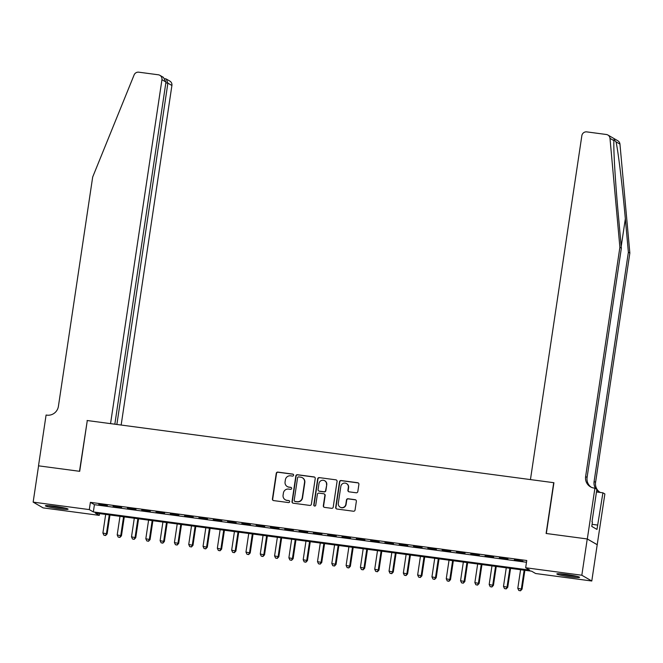 <?xml version="1.0" encoding="UTF-8"?>
<svg xmlns="http://www.w3.org/2000/svg" width="663" height="663" viewBox="0 0 663 663"><rect width="100%" height="100%" fill="white"/><g stroke="black" fill="none" stroke-linecap="round" stroke-linejoin="round"><path stroke-width="0.99" d="M293.626 475.222A1.011 0.986 -60 0 0 292.789 474.095L277.872 472.106A1.442 1.409 -60 0 0 276.256 473.341L272.418 498.982A1.442 1.409 -60 0 0 273.612 500.59L288.529 502.579A1.011 0.986 -60 0 0 289.184 500.706A1.011 0.986 -60 0 0 288.828 500.582L286.897 500.325A4.624 4.517 -60 0 1 283.084 495.17L283.408 493.032A4.624 4.517 -60 0 1 288.579 489.079L290.51 489.335A1.011 0.986 -60 0 0 291.165 487.462A1.011 0.986 -60 0 0 290.808 487.338L288.877 487.081A4.624 4.517 -60 0 1 285.065 481.926L285.388 479.788A4.624 4.517 -60 0 1 290.56 475.827L292.491 476.084A1.011 0.986 -60 0 0 293.626 475.222M293.278 474.302A1.011 0.986 -60 0 0 293.063 474.244L278.137 472.255A1.442 1.409 -60 0 0 276.521 473.498L272.692 499.131A1.442 1.409 -60 0 0 273.239 500.49M289.317 500.797A1.011 0.986 -60 0 0 289.101 500.739L286.897 500.325M291.297 487.545A1.011 0.986 -60 0 0 291.082 487.496L288.877 487.081M570.304 576.86A11.478 0.912 8.5 0 1 556.845 573.943A11.478 0.912 8.5 0 1 566.103 574.423A11.478 0.912 8.5 0 1 579.561 577.34A11.478 0.912 8.5 0 1 570.304 576.86M58.833 508.695A11.478 0.912 8.5 0 1 45.374 505.786A11.478 0.912 8.5 0 1 54.631 506.267A11.478 0.912 8.5 0 1 68.082 509.176A11.478 0.912 8.5 0 1 58.833 508.695M356.205 492.783A1.442 1.409 -60 0 0 357.821 491.548L358.898 484.355A1.442 1.409 -60 0 0 357.705 482.739L341.13 480.534A1.442 1.409 -60 0 0 339.514 481.769L335.685 507.41A1.442 1.409 -60 0 0 336.879 509.018L353.445 511.231A1.442 1.409 -60 0 0 355.061 509.996L356.363 501.303A1.442 1.409 -60 0 0 355.169 499.695L348.083 498.75A1.442 1.409 -60 0 0 346.459 499.985L345.821 504.294A3.862 3.779 -60 0 1 340.127 507.137A3.862 3.779 -60 0 1 338.304 503.292L340.832 486.41A3.862 3.779 -60 0 1 346.517 483.567A3.862 3.779 -60 0 1 348.34 487.413L347.918 490.23A1.442 1.409 -60 0 0 349.111 491.838L356.205 492.783M33.15 502.123L38.57 465.84L79.701 471.318L87.292 420.533L553.704 482.689L546.113 533.475L587.244 538.961L581.824 575.235L591.786 581.003L535.629 573.52L531.593 571.183L95.232 513.029L99.268 515.366L43.112 507.883L33.15 502.123L89.306 509.598L93.342 511.935L529.704 570.089L525.668 567.752L581.824 575.235M525.668 567.752L526.754 560.5L90.392 502.347L89.306 509.598M315.223 478.537A1.442 1.409 -60 0 0 314.03 476.921L297.455 474.716A1.442 1.409 -60 0 0 295.839 475.951L292.01 501.593A1.442 1.409 -60 0 0 293.203 503.2L309.77 505.413A1.442 1.409 -60 0 0 311.386 504.17L315.223 478.537M319.293 477.625L335.868 479.83A1.442 1.409 -60 0 1 337.061 481.446L333.224 507.079A1.442 1.409 -60 0 1 331.608 508.322L324.522 507.377A1.442 1.409 -60 0 1 323.329 505.761L324.878 495.369A1.442 1.409 -60 0 0 323.685 493.753L318.986 493.123A1.442 1.409 -60 0 0 317.37 494.366L315.745 505.189A1.011 0.986 -60 0 1 314.262 505.935A1.011 0.986 -60 0 1 313.781 504.924L317.676 478.86A1.442 1.409 -60 0 1 319.293 477.625L335.868 479.83M107.365 505.479L98.779 504.336L107.365 505.479M121.669 507.386L113.083 506.242L121.669 507.386M135.981 509.292L127.395 508.148L135.981 509.292M150.286 511.198L141.7 510.054L150.286 511.198M164.59 513.104L156.004 511.96L164.59 513.104M178.902 515.01L170.316 513.866L178.902 515.01M193.206 516.916L184.621 515.773L193.206 516.916M207.511 518.822L198.925 517.679L207.511 518.822M221.823 520.728L213.237 519.585L221.823 520.728M236.127 522.635L227.542 521.491L236.127 522.635M250.432 524.541L241.846 523.397L250.432 524.541M264.736 526.447L256.158 525.303L264.736 526.447M279.048 528.361L270.463 527.209L279.048 528.361M293.353 530.267L284.767 529.124L293.353 530.267M307.657 532.174L299.079 531.03L307.657 532.174M321.969 534.08L313.384 532.936L321.969 534.08M336.274 535.986L327.688 534.842L336.274 535.986M350.578 537.892L342 536.748L350.578 537.892M364.89 539.798L356.304 538.654L364.89 539.798M379.195 541.704L370.609 540.56L379.195 541.704M393.499 543.61L384.921 542.467L393.499 543.61M407.811 545.516L399.225 544.373L407.811 545.516M422.116 547.423L413.53 546.279L422.116 547.423M436.42 549.329L427.842 548.185L436.42 549.329M450.732 551.235L442.146 550.091L450.732 551.235M465.036 553.141L456.451 551.997L465.036 553.141M479.341 555.047L470.763 553.903L479.341 555.047M493.653 556.953L485.067 555.809L493.653 556.953M507.957 558.859L499.372 557.716L507.957 558.859M90.392 502.347L94.428 504.684L526.488 562.265M514.355 560.02L522.941 561.163L514.397 559.721M587.244 538.961L597.206 544.721L591.786 581.003M99.533 513.601L99.268 515.366M94.428 504.684L93.342 511.935M287.245 486.526L287.518 486.683A4.624 4.517 -60 0 0 289.151 487.239M285.264 499.769L285.538 499.927A4.624 4.517 -60 0 0 287.17 500.482M314.668 477.178A1.442 1.409 -60 0 0 314.295 477.078L297.728 474.865A1.442 1.409 -60 0 0 296.112 476.109L292.275 501.742A1.442 1.409 -60 0 0 292.831 503.101M298.706 476.912A1.011 0.986 -60 0 0 297.571 477.783L294.206 500.283A1.011 0.986 -60 0 0 295.043 501.41L297.082 501.684A4.624 4.517 -60 0 0 302.253 497.722L304.557 482.341A4.624 4.517 -60 0 0 300.745 477.186L298.706 476.912M294.687 501.294L294.952 501.443A1.011 0.986 -60 0 0 295.317 501.568L295.043 501.41M302.378 477.741L302.643 477.899A4.624 4.517 -60 0 1 304.823 482.498L302.527 497.88A4.624 4.517 -60 0 1 297.347 501.841L295.317 501.568M324.199 493.927L324.472 494.084A1.442 1.409 -60 0 1 325.152 495.518L323.594 505.919A1.442 1.409 -60 0 0 324.149 507.27M319.566 477.783A1.442 1.409 -60 0 0 317.95 479.017L314.055 505.082A1.011 0.986 -60 0 0 314.403 506.002M326.494 484.578A3.862 3.779 -60 0 0 324.671 480.733A3.862 3.779 -60 0 0 318.978 483.576L318.091 489.518A1.442 1.409 -60 0 0 319.284 491.134L323.983 491.755A1.442 1.409 -60 0 0 325.608 490.521L326.76 484.728A3.862 3.779 -60 0 0 324.945 480.882L324.671 480.733M318.77 490.96L319.044 491.117A1.442 1.409 -60 0 0 319.549 491.291L319.284 491.134M326.76 484.728L325.873 490.678A1.442 1.409 -60 0 1 324.257 491.913L319.549 491.291M346.517 483.567L346.79 483.725A3.862 3.779 -60 0 1 348.614 487.57L348.191 490.38A1.442 1.409 -60 0 0 348.738 491.739M340.127 507.137L340.392 507.294A3.862 3.779 -60 0 0 346.086 504.452L345.821 504.294M355.816 499.952A1.442 1.409 -60 0 0 355.443 499.844L348.348 498.899A1.442 1.409 -60 0 0 346.732 500.142L346.086 504.452M358.343 483.004A1.442 1.409 -60 0 0 357.97 482.896L341.404 480.692A1.442 1.409 -60 0 0 339.788 481.926L335.95 507.568A1.442 1.409 -60 0 0 336.506 508.919M105.674 514.422L102.898 533.035L107.141 533.897L109.967 514.994M105.318 535.372L103.884 535.182L105.591 535.522L106.47 533.508L109.254 514.894M103.884 535.182L102.898 533.035M107.141 533.897L105.591 535.522M64.427 507.949A9.937 0.787 8.5 0 1 63.308 507.875A9.937 0.787 8.5 0 1 49.228 505.678M48.192 505.604A11.404 0.903 -171.5 0 0 64.253 508.098A11.404 0.903 -171.5 0 0 65.438 508.181M575.907 576.106A9.937 0.787 8.5 0 1 574.78 576.031A9.937 0.787 8.5 0 1 560.707 573.835M559.671 573.768A11.404 0.903 -171.5 0 0 575.724 576.263A11.404 0.903 -171.5 0 0 576.909 576.346M597.206 544.721L604.871 493.943L602.916 492.816L596.973 529.422L591.777 526.414L592.432 522.063L592.018 521.682M121.155 425.041L171.908 85.477L167.88 83.148L165.841 82.875M116.87 424.469L167.88 83.148L166.305 79.046L169.827 81.077A4.417 4.318 120 0 1 171.908 85.477M87.077 420.508L110.547 423.632L161.946 79.709A4.417 4.318 -60 0 0 158.3 74.786L138.774 72.184A4.417 4.318 -60 0 0 134.108 74.936L92.679 177.046L58.41 406.32A10.301 10.069 120 0 1 46.874 415.146L46.087 415.038L38.504 465.832L79.494 471.294L87.284 420.624M114.832 424.204L165.965 82.038L161.946 79.709M159.866 75.317L163.38 77.356L165.965 82.038M165.046 78.69L166.305 79.046M613.938 140.639L609.993 138.36A4.417 4.318 -60 0 0 607.888 135.02L617.85 140.788A4.417 4.318 120 0 1 619.955 144.12L629.85 253.067L628.375 252.213L625.342 218.807C622.516 186.916 618.115 150.576 616.018 141.841L613.988 139.595L613.938 140.639C613.283 147.783 615.355 182.781 618.33 214.746L621.364 248.153L587.095 477.435A10.301 10.069 -60 0 0 591.23 487.23M597.28 544.729L587.319 538.969L546.329 533.508L553.92 482.714L530.45 479.589L581.849 135.666A4.417 4.318 -60 0 1 586.796 131.887L606.322 134.49A4.417 4.318 -60 0 1 607.888 135.02M621.364 248.153L619.888 247.299L585.62 476.581A10.301 10.069 -60 0 0 594.123 488.076L594.902 488.175L587.319 538.969M629.85 253.067L595.581 482.341A10.301 10.069 -60 0 0 599.725 492.137M595.656 488.614A10.301 10.069 -60 0 1 594.106 481.495L628.375 252.213M609.993 138.36L619.888 247.299M592.001 521.814L596.857 489.311L594.902 488.175M602.916 492.816L596.46 491.954M596.758 489.998A10.301 10.069 -60 0 0 600.62 492.51M597.628 525.071L592.092 524.334M119.986 516.328L117.202 534.942L121.453 535.803L124.279 516.9M119.622 537.279L118.196 537.088L119.895 537.428L120.774 535.414L123.558 516.808M118.196 537.088L117.202 534.942M121.453 535.803L119.895 537.428M134.291 518.234L131.506 536.848L135.758 537.71L138.584 518.806M133.934 539.185L132.501 538.994L134.199 539.342L135.086 537.32L137.863 518.715M132.501 538.994L131.506 536.848M135.758 537.71L134.199 539.342M148.595 520.14L145.819 538.754L150.062 539.616L152.888 520.712M148.239 541.091L146.805 540.9L148.512 541.248L149.39 539.226L152.175 520.621M146.805 540.9L145.819 538.754M150.062 539.616L148.512 541.248M162.907 522.046L160.123 540.66L164.374 541.522L167.2 522.618M162.543 542.997L161.117 542.806L162.816 543.154L163.695 541.132L166.479 522.527M161.117 542.806L160.123 540.66M164.374 541.522L162.816 543.154M177.212 523.952L174.427 542.566L178.678 543.428L181.505 524.524M176.855 544.903L175.422 544.713L177.12 545.061L178.007 543.038L180.784 524.433M175.422 544.713L174.427 542.566M178.678 543.428L177.12 545.061M191.516 525.858L188.74 544.472L192.983 545.342L195.809 526.43M191.159 546.809L189.726 546.619L191.433 546.967L192.311 544.953L195.096 526.339M189.726 546.619L188.74 544.472M192.983 545.342L191.433 546.967M205.828 527.765L203.044 546.378L207.295 547.248L210.121 528.336M205.464 548.715L204.038 548.525L205.737 548.873L206.616 546.859L209.4 528.245M204.038 548.525L203.044 546.378M207.295 547.248L205.737 548.873M220.133 529.671L217.348 548.284L221.599 549.155L224.425 530.243M219.776 550.621L218.342 550.431L220.041 550.779L220.928 548.765L223.704 530.151M218.342 550.431L217.348 548.284M221.599 549.155L220.041 550.779M234.437 531.577L231.66 550.191L235.904 551.061L238.73 532.157M234.08 552.528L232.647 552.337L234.346 552.685L235.232 550.671L238.017 532.058M232.647 552.337L231.66 550.191M235.904 551.061L234.346 552.685M248.741 533.491L245.965 552.097L250.216 552.967L253.042 534.063M248.385 554.434L246.959 554.243L248.658 554.591L249.537 552.577L252.321 533.964M246.959 554.243L245.965 552.097M250.216 552.967L248.658 554.591M263.054 535.397L260.269 554.003L264.52 554.873L267.346 535.969M262.697 556.34L261.263 556.149L262.962 556.497L263.849 554.483L266.625 535.87M261.263 556.149L260.269 554.003M264.52 554.873L262.962 556.497M277.358 537.303L274.581 555.909L278.825 556.779L281.651 537.875M277.001 558.246L275.568 558.055L277.267 558.403L278.153 556.39L280.938 537.776M275.568 558.055L274.581 555.909M278.825 556.779L277.267 558.403M291.662 539.21L288.886 557.815L293.137 558.685L295.963 539.781M291.306 560.152L289.88 559.962L291.579 560.31L292.458 558.296L295.242 539.682M289.88 559.962L288.886 557.815M293.137 558.685L291.579 560.31M305.974 541.116L303.19 559.721L307.441 560.591L310.267 541.688M305.618 562.058L304.184 561.868L305.883 562.216L306.77 560.202L309.546 541.588M304.184 561.868L303.19 559.721M307.441 560.591L305.883 562.216M320.279 543.022L317.502 561.636L321.746 562.497L324.572 543.594M319.922 563.973L318.489 563.782L320.188 564.122L321.074 562.108L323.859 543.494M318.489 563.782L317.502 561.636M321.746 562.497L320.188 564.122M334.583 544.928L331.807 563.542L336.058 564.404L338.884 545.5M334.227 565.879L332.801 565.688L334.5 566.028L335.379 564.014L338.163 545.4M332.801 565.688L331.807 563.542M336.058 564.404L334.5 566.028M348.895 546.834L346.111 565.448L350.362 566.31L353.188 547.406M348.539 567.785L347.105 567.594L348.804 567.934L349.691 565.92L352.467 547.307M347.105 567.594L346.111 565.448M350.362 566.31L348.804 567.934M363.2 548.74L360.423 567.354L364.667 568.216L367.493 549.312M362.843 569.691L361.41 569.5L363.109 569.849L363.995 567.826L366.78 549.221M361.41 569.5L360.423 567.354M364.667 568.216L363.109 569.849M377.504 550.646L374.728 569.26L378.979 570.122L381.805 551.218M377.148 571.597L375.722 571.407L377.421 571.755L378.3 569.732L381.084 551.127M375.722 571.407L374.728 569.26M378.979 570.122L377.421 571.755M391.816 552.552L389.032 571.166L393.283 572.028L396.109 553.124M391.46 573.503L390.026 573.313L391.725 573.661L392.612 571.639L395.388 553.033M390.026 573.313L389.032 571.166M393.283 572.028L391.725 573.661M406.121 554.459L403.344 573.072L407.588 573.934L410.414 555.03M405.764 575.409L404.331 575.219L406.029 575.567L406.916 573.545L409.701 554.939M404.331 575.219L403.344 573.072M407.588 573.934L406.029 575.567M420.425 556.365L417.649 574.978L421.9 575.84L424.726 556.937M420.069 577.316L418.643 577.125L420.342 577.473L421.22 575.451L424.005 556.845M418.643 577.125L417.649 574.978M421.9 575.84L420.342 577.473M434.737 558.271L431.953 576.885L436.204 577.755L439.03 558.843M434.381 579.222L432.947 579.031L434.646 579.379L435.533 577.365L438.309 558.752M432.947 579.031L431.953 576.885M436.204 577.755L434.646 579.379M449.042 560.177L446.257 578.791L450.509 579.661L453.335 560.749M448.685 581.128L447.252 580.937L448.95 581.285L449.837 579.271L452.622 560.658M447.252 580.937L446.257 578.791M450.509 579.661L448.95 581.285M463.346 562.083L460.57 580.697L464.821 581.567L467.647 562.663M462.989 583.034L461.564 582.843L463.263 583.191L464.141 581.178L466.926 562.564M461.564 582.843L460.57 580.697M464.821 581.567L463.263 583.191M477.658 563.998L474.874 582.603L479.125 583.473L481.951 564.569M477.302 584.94L475.868 584.749L477.567 585.097L478.454 583.084L481.23 564.47M475.868 584.749L474.874 582.603M479.125 583.473L477.567 585.097M491.963 565.904L489.178 584.509L493.429 585.379L496.255 566.475M491.606 586.846L490.172 586.656L491.871 587.004L492.758 584.99L495.543 566.376M490.172 586.656L489.178 584.509M493.429 585.379L491.871 587.004M506.267 567.81L503.49 586.415L507.742 587.285L510.568 568.382M505.91 588.752L504.485 588.562L506.184 588.91L507.062 586.896L509.847 568.282M504.485 588.562L503.49 586.415M507.742 587.285L506.184 588.91M520.579 569.716L517.795 588.321L522.046 589.192L524.872 570.288M520.223 590.658L518.789 590.468L520.488 590.816L521.375 588.802L524.151 570.188M518.789 590.468L517.795 588.321M522.046 589.192L520.488 590.816M625.342 218.807L621.206 246.47M587.095 477.435L585.62 476.581M594.106 481.495L595.581 482.341M619.955 144.12L616.018 141.841"/></g></svg>
